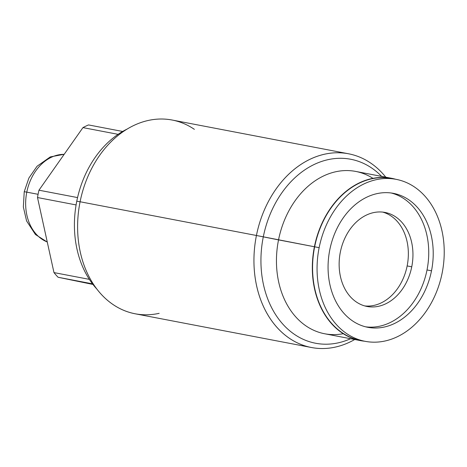 <?xml version="1.0" encoding="UTF-8"?>
<svg xmlns="http://www.w3.org/2000/svg" width="467" height="467" viewBox="0 0 467 467"><rect width="100%" height="100%" fill="white"/><g stroke="black" fill="none" stroke-linecap="round" stroke-linejoin="round"><path stroke-width="0.7" d="M92.962 284.444L58.077 277.258A87.603 66.711 -79.2 0 1 53.974 272.594L37.5 197.541A87.603 66.711 -79.2 0 1 38.965 190.203L82.945 127.608A87.603 66.711 -79.2 0 1 88.514 124.928L122.658 131.46L88.514 124.928A87.603 66.711 -79.2 0 0 82.945 127.608L118.104 134.333L82.945 127.608L38.965 190.203L77.557 197.582L38.965 190.203A87.603 66.711 -79.2 0 0 37.5 197.541L76.092 204.925L37.5 197.541L53.974 272.594L89.349 279.359L53.974 272.594A87.603 66.711 -79.2 0 0 58.077 277.258L92.501 283.843L58.077 277.258L92.962 284.444M311.46 347.512L135.126 313.783A98.625 75.105 -79.2 0 1 80.09 201.756A98.625 75.105 -79.2 0 1 172.189 120.042L348.522 153.777A98.625 75.105 100.8 0 0 256.43 235.491L80.09 201.756L256.43 235.491A98.625 75.105 100.8 0 0 311.46 347.512A98.625 75.105 100.8 0 0 354.727 339.515A98.625 75.105 -79.2 0 1 278.244 328.768A98.625 75.105 -79.2 0 1 256.43 235.491L314.408 246.757A82.641 62.928 -79.2 0 1 395.625 179.246A82.641 62.928 100.8 0 0 391.574 178.289A82.641 62.928 100.8 0 0 314.408 246.757A82.641 62.928 100.8 0 0 360.518 340.624A82.641 62.928 100.8 0 0 364.634 341.225A82.641 62.928 -79.2 0 1 314.408 246.757L278.53 239.892A82.641 62.928 100.8 0 0 343.245 333.701M360.518 340.624L324.641 333.759A82.641 62.928 -79.2 0 1 278.53 239.892L256.43 235.491A98.625 75.105 -79.2 0 1 311.524 158.582A98.625 75.105 -79.2 0 1 385.783 177.18A98.625 75.105 100.8 0 0 348.522 153.777M340.344 252.098A47.867 36.449 100.8 0 0 366.665 306.393A47.867 36.449 100.8 0 0 411.748 266.809A47.867 36.449 100.8 0 0 385.421 212.52A47.867 36.449 100.8 0 0 340.344 252.098A47.867 36.449 100.8 0 0 367.05 306.469A47.867 36.449 100.8 0 0 411.748 266.809L407.148 265.933A47.867 36.449 100.8 0 0 382.718 212.1A47.867 36.449 -79.2 0 1 407.148 265.933A47.867 36.449 -79.2 0 1 364.768 305.932A47.867 36.449 100.8 0 0 407.148 265.933L411.748 266.809A47.867 36.449 100.8 0 0 385.041 212.444A47.867 36.449 100.8 0 0 340.344 252.098M372.964 178.353A82.641 62.928 100.8 0 0 278.53 239.892A82.641 62.928 -79.2 0 1 355.696 171.424L391.574 178.289M194.371 129.347A98.625 75.105 100.8 0 0 80.09 201.756A98.625 75.105 100.8 0 0 159.171 313.322M26.782 192.147A45.066 34.319 -79.2 0 1 64.16 154.343A45.066 34.319 100.8 0 0 26.782 192.147L38.084 194.307L26.782 192.147A45.066 34.319 100.8 0 0 47.255 241.982A45.066 34.319 -79.2 0 1 26.782 192.147L24.237 191.686L26.782 192.147M362.917 340.846A82.461 62.794 -79.2 0 1 314.653 246.81L319.142 247.668A82.461 62.794 100.8 0 0 365.153 341.324A82.461 62.794 100.8 0 0 442.15 273.008A82.461 62.794 -79.2 0 1 364.488 341.196A82.461 62.794 -79.2 0 1 319.142 247.668L314.653 246.81A82.461 62.794 -79.2 0 1 391.655 178.487L396.139 179.346A82.461 62.794 100.8 0 0 319.142 247.668A82.461 62.794 -79.2 0 1 396.798 179.48A82.461 62.794 -79.2 0 1 442.15 273.008A82.461 62.794 100.8 0 0 396.139 179.346M431.502 270.813A68.188 51.925 100.8 0 0 394.008 193.472A68.188 51.925 100.8 0 0 329.784 249.857A68.188 51.925 100.8 0 0 367.284 327.204A68.188 51.925 100.8 0 0 431.502 270.813A68.188 51.925 100.8 0 0 393.459 193.361A68.188 51.925 100.8 0 0 329.784 249.857A68.188 51.925 100.8 0 0 367.833 327.309A68.188 51.925 100.8 0 0 431.502 270.813L427.019 269.955L431.502 270.813M391.2 192.999A68.188 51.925 -79.2 0 1 427.019 269.955A68.188 51.925 100.8 0 0 391.2 192.999M365.153 341.324L360.664 340.466A82.461 62.794 -79.2 0 1 314.653 246.81A82.461 62.794 -79.2 0 1 393.885 178.972M365.603 326.818A68.188 51.925 100.8 0 0 427.019 269.955A68.188 51.925 -79.2 0 1 365.603 326.818M76.781 201.178A93.657 71.323 -79.2 0 1 127.363 128.956A93.657 71.323 -79.2 0 0 76.781 201.178L80.079 201.808L76.781 201.178A93.657 71.323 -79.2 0 0 96.757 288.956A93.657 71.323 -79.2 0 1 76.781 201.178M381.644 176.392A93.657 71.323 100.8 0 0 350.752 159.265A93.657 71.323 100.8 0 0 263.295 236.862A93.657 71.323 100.8 0 0 315.558 343.239A93.657 71.323 100.8 0 0 350.589 338.727M47.272 242.058L35.445 234.527L26.59 220.955L23.35 206.986L24.237 191.686L28.89 178.044L37.051 166.258L50.29 156.906L64.207 154.279"/></g></svg>
